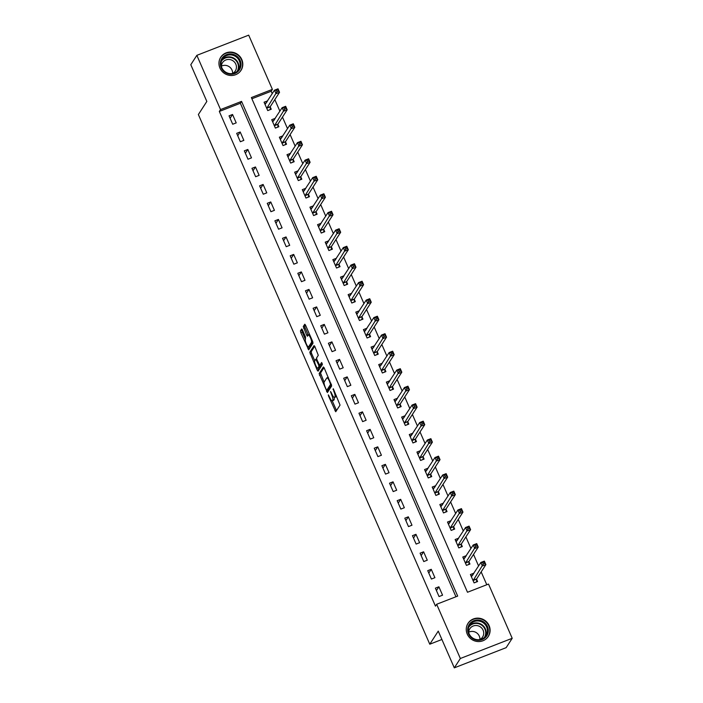 <?xml version="1.0" encoding="UTF-8"?>
<svg xmlns="http://www.w3.org/2000/svg" width="703" height="703" viewBox="0 0 703 703"><rect width="100%" height="100%" fill="white"/><g stroke="black" fill="none" stroke-linecap="round" stroke-linejoin="round"><path stroke-width="1.05" d="M334.101 397.371A4.859 1.151 -111.3 0 1 334.153 399.603L333.802 400.156A4.859 1.151 -111.3 0 1 333.644 400.288L332.238 400.833A4.859 1.151 -111.3 0 1 329.716 397.485L328.336 394.858L328.556 396.105L335.726 411.747L340.05 405.095L333.31 388.759L333.802 391.167A4.859 1.151 -111.3 0 1 334.962 396.738L334.61 397.283A4.859 1.151 -111.3 0 1 334.452 397.423A4.859 1.151 -111.3 0 1 331.921 394.067L330.515 391.474L331.596 394.576A4.859 1.151 -111.3 0 1 332.756 400.148L332.396 400.701A4.859 1.151 -111.3 0 1 332.238 400.833L336.526 410.543M241.806 59.535A12.074 11.564 -147.1 0 1 241.015 70.353A12.074 11.564 -147.1 0 1 230.022 75.432A12.074 11.564 -147.1 0 1 219.942 68.05A12.074 11.564 -147.1 0 1 220.733 57.233A12.074 11.564 -147.1 0 1 231.726 52.145A12.074 11.564 -147.1 0 1 241.806 59.535M489.112 625.6A12.074 11.564 -147.1 0 1 488.321 636.408A12.074 11.564 -147.1 0 1 477.328 641.496A12.074 11.564 -147.1 0 1 467.249 634.115A12.074 11.564 -147.1 0 1 468.04 623.297A12.074 11.564 -147.1 0 1 479.033 618.209A12.074 11.564 -147.1 0 1 489.112 625.6M302.492 330.023L301.701 328.978L300.453 330.867L300.814 332.616L308.687 349.866L313.011 343.213L312.65 341.473L305.568 325.269L304.777 324.215L303.283 326.5L306.675 335.182L307.466 336.227L308.23 335.076A4.069 0.967 -111.3 0 1 308.362 334.962A4.069 0.967 -111.3 0 1 310.603 338.081A4.069 0.967 -111.3 0 1 311.447 342.423L308.626 346.772A4.069 0.967 -111.3 0 1 308.494 346.887A4.069 0.967 -111.3 0 1 306.253 343.767A4.069 0.967 -111.3 0 1 305.418 339.426L305.524 336.957L302.492 330.023M512.206 638.298L506.151 647.656L454.305 667.85L438.25 631.118L429.779 644.212L198.369 114.536L206.84 101.434L190.794 64.702L196.849 55.344L248.695 35.15L272.386 89.378L251.366 97.568L467.495 592.26L488.515 584.07L512.206 638.298L460.351 658.491L436.66 604.264L457.688 596.082L241.56 101.39L220.54 109.571L196.849 55.344M454.305 667.85L460.351 658.491M455.948 596.75L240.347 103.262L219.327 111.443L435.456 606.135L436.66 604.264M219.327 111.443L220.54 109.571M319.118 373.592L327.405 392.546L331.675 385.938L324.232 367.985L323.398 366.975L319.118 373.592L320.524 373.047L324.109 382.177M317.229 370.182L309.786 352.229L314.065 345.621L314.9 346.623L318.292 355.305L316.561 357.985L316.921 359.725L319.724 365.375L321.614 362.511L322.413 364.462L318.072 371.184L317.229 370.182L318.635 369.637L317.993 368.17M442.556 595.186L438.892 586.785L435.385 588.156L439.05 596.548L442.556 595.186M434.911 577.69L431.247 569.298L427.74 570.66L431.414 579.052L434.911 577.69M427.275 560.194L423.601 551.802L420.095 553.164L423.768 561.565L427.275 560.194M419.629 542.707L415.956 534.306L412.459 535.677L416.123 544.069L419.629 542.707M411.984 525.211L408.32 516.819L404.814 518.181L408.487 526.582L411.984 525.211M404.348 507.724L400.675 499.323L397.169 500.685L400.842 509.086L404.348 507.724M396.703 490.228L393.03 481.827L389.532 483.198L393.197 491.59L396.703 490.228M389.058 472.732L385.393 464.34L381.887 465.702L385.552 474.103L389.058 472.732M381.413 455.245L377.748 446.844L374.242 448.206L377.915 456.607L381.413 455.245M373.776 437.749L370.103 429.357L366.606 430.719L370.27 439.111L373.776 437.749M366.131 420.253L362.467 411.861L358.961 413.223L362.625 421.624L366.131 420.253M358.486 402.766L354.822 394.365L351.315 395.736L354.989 404.128L358.486 402.766M350.85 385.27L347.177 376.878L343.679 378.24L347.344 386.632L350.85 385.27M343.205 367.783L339.54 359.382L336.034 360.744L339.698 369.145L343.205 367.783M335.559 350.287L331.895 341.886L328.389 343.257L332.062 351.649L335.559 350.287M327.923 332.791L324.25 324.399L320.753 325.761L324.417 334.162L327.923 332.791M320.278 315.304L316.614 306.903L313.107 308.266L316.772 316.666L320.278 315.304M312.633 297.808L308.969 289.416L305.462 290.778L309.135 299.17L312.633 297.808M304.997 280.312L301.323 271.92L297.817 273.282L301.49 281.683L304.997 280.312M297.351 262.825L293.678 254.424L290.181 255.795L293.845 264.187L297.351 262.825M289.706 245.329L286.042 236.937L282.536 238.299L286.209 246.691L289.706 245.329M282.07 227.834L278.397 219.441L274.891 220.804L278.564 229.204L282.07 227.834M274.425 210.346L270.752 201.946L267.254 203.316L270.919 211.708L274.425 210.346M266.78 192.85L263.115 184.458L259.609 185.82L263.274 194.221L266.78 192.85M259.143 175.363L255.47 166.963L251.964 168.325L255.637 176.725L259.143 175.363M251.498 157.867L247.825 149.467L244.328 150.837L247.992 159.23L251.498 157.867M243.853 140.372L240.189 131.979L236.683 133.342L240.347 141.742L243.853 140.372M236.208 122.884L232.544 114.484L229.037 115.846L232.711 124.246L236.208 122.884M486.784 584.747L481.168 571.899M478.585 565.985L473.532 554.412M470.94 548.489L465.887 536.916M463.303 531.002L458.242 519.42M455.658 513.506L450.605 501.933M448.013 496.01L442.96 484.437M440.377 478.523L435.315 466.941M432.732 461.027L427.67 449.454M425.087 443.531L420.034 431.958M417.45 426.044L412.389 414.462M409.805 408.548L404.743 396.975M402.16 391.061L397.107 379.479M394.524 373.565L389.462 361.992M386.878 356.07L381.817 344.496M379.233 338.582L374.181 327M371.597 321.086L366.535 309.513M363.952 303.591L358.89 292.017M356.307 286.103L351.254 274.522M348.662 268.608L343.609 257.034M341.025 251.12L335.964 239.538M333.38 233.624L328.327 222.051M325.735 216.129L320.682 204.555M318.099 198.641L313.037 187.06M310.454 181.146L305.392 169.572M302.808 163.65L297.756 152.076M295.172 146.162L290.111 134.581M287.527 128.667L282.465 117.093M279.882 111.171L274.829 99.598M272.246 93.684L271.182 91.249L251.894 98.763M473.936 573.173L470.421 574.509L474.086 582.901L477.592 581.539L476.599 579.263M466.291 555.678L462.776 557.013L466.449 565.405L469.947 564.043L468.954 561.767M458.655 538.19L455.131 539.517L458.804 547.918L462.31 546.547L461.309 544.271M451.01 520.695L447.495 522.03L451.159 530.422L454.665 529.06L453.672 526.784M443.365 503.199L439.85 504.534L443.514 512.935L447.02 511.564L446.027 509.288M435.728 485.711L432.204 487.038L435.878 495.439L439.375 494.077L438.382 491.801M426.686 470.325L428.065 468.18L424.568 469.551L428.232 477.943L431.739 476.581L430.746 474.305M419.041 452.837L420.429 450.693L416.923 452.055L420.587 460.456L424.094 459.085L423.101 456.809M412.802 433.233L409.278 434.559L412.951 442.96L416.448 441.598L415.455 439.322M405.156 415.737L401.641 417.072L405.306 425.464L408.812 424.102L407.819 421.826M397.511 398.241L393.996 399.576L397.661 407.977L401.167 406.606L400.174 404.33M389.866 380.754L386.351 382.089L390.024 390.481L393.522 389.119L392.529 386.843M382.23 363.258L378.715 364.593L382.379 372.985L385.885 371.623L384.893 369.347M374.585 345.771L371.07 347.097L374.734 355.498L378.24 354.136L377.247 351.851M365.542 330.384L366.931 328.239L363.425 329.61L367.098 338.002L370.595 336.64L369.602 334.364M359.303 310.779L355.78 312.114L359.453 320.515L362.959 319.144L361.957 316.868M351.658 293.292L348.143 294.619L351.808 303.019L355.314 301.657L354.321 299.381M344.013 275.796L340.498 277.131L344.171 285.523L347.669 284.161L346.676 281.885M336.377 258.3L332.853 259.635L336.526 268.036L340.032 266.665L339.031 264.39M328.732 240.813L325.217 242.148L328.881 250.54L332.387 249.178L331.394 246.902M321.086 223.317L317.571 224.652L321.245 233.044L324.742 231.682L323.749 229.406M313.45 205.83L309.926 207.157L313.6 215.557L317.106 214.187L316.104 211.911M304.408 190.443L305.787 188.299L302.29 189.669L305.954 198.061L309.461 196.699L308.468 194.423M296.763 172.956L298.151 170.811L294.645 172.173L298.309 180.574L301.815 179.203L300.822 176.928M290.524 153.351L287 154.678L290.673 163.078L294.17 161.716L293.177 159.44M282.878 135.855L279.363 137.19L283.028 145.583L286.534 144.22L285.541 141.944M275.233 118.359L271.718 119.695L275.383 128.095L278.889 126.725L277.896 124.449M267.588 100.872L264.073 102.199L267.746 110.599L271.244 109.237L270.251 106.961M429.779 644.212L441.915 639.484M271.182 91.249L272.386 89.378M240.347 103.262L241.56 101.39M473.919 573.138L472.539 575.282M466.282 555.651L464.894 557.787M458.637 538.155L457.249 540.299M450.992 520.659L449.612 522.804M443.356 503.172L441.967 505.316M435.711 485.676L434.322 487.82M412.784 433.197L411.396 435.342M405.139 415.71L403.759 417.846M397.503 398.214L396.114 400.359M389.857 380.718L388.469 382.863M382.212 363.231L380.833 365.367M374.576 345.735L373.188 347.88M359.286 310.752L357.897 312.897M351.649 293.256L350.261 295.401M344.004 275.769L342.616 277.905M336.359 258.273L334.971 260.418M328.714 240.778L327.334 242.922M321.078 223.29L319.689 225.426M313.433 205.794L312.044 207.939M290.506 153.316L289.118 155.46M282.861 135.82L281.481 137.964M275.224 118.332L273.836 120.477M267.579 100.837L266.191 102.981M438.892 586.785L436.44 590.573M431.247 569.298L428.795 573.077M423.601 551.802L421.159 555.581M415.956 534.306L413.513 538.094M408.32 516.819L405.868 520.598M400.675 499.323L398.232 503.111M393.03 481.827L390.587 485.615M385.393 464.34L382.942 468.119M377.748 446.844L375.305 450.632M370.103 429.357L367.66 433.136M362.467 411.861L360.015 415.64M354.822 394.365L352.37 398.153M347.177 376.878L344.734 380.657M339.54 359.382L337.089 363.17M331.895 341.886L329.443 345.674M324.25 324.399L321.807 328.178M316.614 306.903L314.162 310.691M308.969 289.416L306.517 293.195M301.323 271.92L298.88 275.699M293.678 254.424L291.235 258.212M286.042 236.937L283.59 240.716M278.397 219.441L275.954 223.22M270.752 201.946L268.309 205.733M263.115 184.458L260.664 188.237M255.47 166.963L253.027 170.75M247.825 149.467L245.382 153.254M240.189 131.979L237.737 135.758M232.544 114.484L230.101 118.271M334.452 397.423L335.849 396.879A4.859 1.151 -111.3 0 0 336.008 396.738L334.61 397.283M336.456 395.965A4.859 1.151 -111.3 0 1 336.368 396.193L336.008 396.738M324.048 367.599L320.524 373.047M327.519 389.963L328.152 391.386M326.236 389.515L326.825 390.218L330.577 384.418L329.452 381.202A4.859 1.151 -111.3 0 0 326.93 377.854A4.859 1.151 -111.3 0 0 326.772 377.986L324.206 381.949A4.859 1.151 -111.3 0 0 325.366 387.52L326.236 389.515M328.143 389.708L326.825 390.218M331.482 384.629L328.222 389.673M320.304 365.147L319.373 367.572A4.069 0.967 -111.3 0 1 319.241 367.687L317.844 368.231A4.069 0.967 -111.3 0 1 315.594 365.112A4.069 0.967 -111.3 0 1 314.759 360.771L311.552 353.424L310.146 353.969M314.716 346.236L311.192 351.685L311.552 353.424M321.06 364.831L322.167 363.249M317.844 368.231A4.069 0.967 -111.3 0 0 317.967 368.117L318.96 366.579L318.6 364.839L315.805 359.189L314.759 360.771M308.494 346.887L309.9 346.342A4.069 0.967 -111.3 0 0 310.032 346.228L308.626 346.772M312.826 341.913L310.032 346.228M305.383 324.874L304.68 325.955L305.049 327.695L308.266 335.023M308.67 346.825L309.487 348.662M302.308 329.637L302.22 332.062L305.427 339.408M476.581 581.935L476.643 578.903L485.887 564.606L482.39 565.968L480.861 562.47L471.414 576.785M474.077 582.875L476.608 581.882M471.019 575.871L472.583 575.265M482.68 562.628L480.861 562.47L484.358 561.108L485.887 564.606L484.086 562.084L482.68 562.628L483.295 564.026L484.692 563.481M473.093 580.625L483.295 564.026M484.358 561.108L484.086 562.084M468.936 564.439L468.998 561.407L478.251 547.11L474.745 548.481L473.216 544.983L463.769 559.289M466.432 565.379L468.963 564.395M463.374 558.384L464.938 557.769M475.043 545.133L473.216 544.983L476.722 543.612L478.251 547.11L476.441 544.588L475.043 545.133L475.65 546.53L477.056 545.985M465.448 563.129L475.65 546.53M476.722 543.612L476.441 544.588M461.291 546.943L461.361 543.92L470.606 529.623L467.1 530.985L465.571 527.487L456.133 541.793M458.787 547.883L461.326 546.899M455.729 540.888L457.293 540.282M467.398 527.637L465.571 527.487L469.077 526.125L470.606 529.623L468.796 527.092L467.398 527.637L468.005 529.043L469.411 528.498M457.811 545.642L468.005 529.043M469.077 526.125L468.796 527.092M453.646 529.456L453.716 526.424L462.961 512.127L459.463 513.489L457.934 509.991L448.488 524.306M451.15 530.396L453.681 529.403M448.092 523.401L449.656 522.786M459.753 510.15L457.934 509.991L461.432 508.629L462.961 512.127L461.159 509.605L459.753 510.15L460.368 511.547L461.766 511.002M450.166 528.146L460.368 511.547M461.432 508.629L461.159 509.605M446.01 511.96L446.071 508.928L455.324 494.64L451.818 496.002L450.289 492.504L440.843 506.81M443.505 512.9L446.036 511.916M440.447 505.905L442.011 505.299M452.108 492.654L450.289 492.504L453.795 491.133L455.324 494.64L453.514 492.109L452.108 492.654L452.723 494.051L454.129 493.506M442.521 510.65L452.723 494.051M453.795 491.133L453.514 492.109M479.138 620.134A10.448 10.009 -147.1 0 1 488.242 631.689A10.448 10.009 -147.1 0 1 476.827 640.178A10.448 10.009 -147.1 0 1 467.732 628.623A10.448 10.009 -147.1 0 1 479.138 620.134M476.792 639.625A9.675 9.262 32.9 0 0 485.984 635.6A9.675 9.262 32.9 0 0 478.936 621.057A9.675 9.262 32.9 0 0 469.745 625.081A9.675 9.262 32.9 0 0 476.792 639.625M468.699 632.217A7.619 7.294 -147.1 0 1 479.912 639.475M468.69 632.595A7.619 7.294 -147.1 0 1 477.056 625.591A7.619 7.294 -147.1 0 1 479.569 639.633M486.661 638.412A11.995 11.485 32.9 0 0 488.058 636.672A11.995 11.485 32.9 0 0 479.314 618.649A11.995 11.485 32.9 0 0 467.917 623.64A11.995 11.485 32.9 0 0 466.897 625.626M221.217 67.778A10.448 10.009 -147.1 0 1 226.551 54.641A10.448 10.009 -147.1 0 1 240.136 60.405A10.448 10.009 -147.1 0 1 234.802 73.534A10.448 10.009 -147.1 0 1 221.217 67.778M239.319 60.862A9.675 9.262 32.9 0 0 222.438 59.026A9.675 9.262 32.9 0 0 229.872 73.604A9.675 9.262 32.9 0 0 239.319 60.862M221.392 66.152A7.619 7.294 -147.1 0 1 232.605 73.411M221.383 66.539A7.619 7.294 -147.1 0 1 235.804 64.149A7.619 7.294 -147.1 0 1 232.262 73.578M239.354 72.347A11.995 11.485 32.9 0 0 240.751 70.608A11.995 11.485 32.9 0 0 241.542 59.86A11.995 11.485 32.9 0 0 231.524 52.523A11.995 11.485 32.9 0 0 220.601 57.576A11.995 11.485 32.9 0 0 219.591 59.562M438.364 494.473L438.435 491.441L447.679 477.144L444.173 478.506L442.644 475.008L433.206 489.314M435.86 495.404L438.4 494.42M432.802 488.409L434.366 487.803M444.472 475.166L442.644 475.008L446.15 473.646L447.679 477.144L445.869 474.613L444.472 475.166L445.078 476.564L446.484 476.019M434.885 493.163L445.078 476.564M446.15 473.646L445.869 474.613M430.719 476.977L430.79 473.945L440.034 459.648L436.528 461.019L435.008 457.512L425.561 471.827M428.224 477.917L430.754 476.933M425.166 470.922L426.73 470.307M436.827 457.671L435.008 457.512L438.505 456.15L440.034 459.648L438.233 457.126L436.827 457.671L437.442 459.068L438.839 458.523M427.239 475.667L437.442 459.068M438.505 456.15L438.233 457.126M423.083 459.481L423.144 456.449L432.389 442.161L428.892 443.523L427.362 440.025L417.916 454.331M420.579 460.421L423.109 459.437M417.52 453.426L419.085 452.82M429.181 440.175L427.362 440.025L430.869 438.663L432.389 442.161L430.588 439.63L429.181 440.175L429.797 441.581L431.194 441.027M419.594 458.18L429.797 441.581M430.869 438.663L430.588 439.63M415.438 441.994L415.499 438.962L424.753 424.665L421.246 426.027L419.717 422.529L410.271 436.844M412.933 442.934L415.473 441.941M409.875 435.93L411.44 435.324M421.545 422.688L419.717 422.529L423.224 421.167L424.753 424.665L422.942 422.143L421.545 422.688L422.151 424.085L423.558 423.54M411.958 440.684L422.151 424.085M423.224 421.167L422.942 422.143M407.793 424.498L407.863 421.466L417.107 407.169L413.601 408.54L412.072 405.042L402.634 419.348M405.297 425.438L407.828 424.454M402.239 418.443L403.803 417.828M413.9 405.192L412.072 405.042L415.578 403.671L417.107 407.169L415.306 404.647L413.9 405.192L414.515 406.589L415.912 406.044M404.313 423.188L414.515 406.589M415.578 403.671L415.306 404.647M400.156 407.002L400.218 403.97L409.462 389.682L405.965 391.044L404.436 387.546L394.989 401.852M397.652 407.942L400.183 406.958M394.594 400.947L396.158 400.341M406.255 387.696L404.436 387.546L407.933 386.184L409.462 389.682L407.661 387.151L406.255 387.696L406.87 389.102L408.267 388.557M396.668 405.701L406.87 389.102M407.933 386.184L407.661 387.151M392.511 389.515L392.573 386.483L401.826 372.186L398.32 373.548L396.791 370.05L387.344 384.365M390.007 390.455L392.538 389.462M386.949 383.451L388.513 382.845M398.619 370.209L396.791 370.05L400.297 368.688L401.826 372.186L400.016 369.664L398.619 370.209L399.225 371.606L400.631 371.061M389.031 388.205L399.225 371.606M400.297 368.688L400.016 369.664M384.866 372.019L384.936 368.987L394.181 354.69L390.675 356.061L389.146 352.563L379.708 366.869M382.37 372.959L384.901 371.975M379.312 365.964L380.877 365.349M390.973 352.713L389.146 352.563L392.652 351.192L394.181 354.69L392.371 352.168L390.973 352.713L391.589 354.11L392.986 353.565M381.386 370.709L391.589 354.11M392.652 351.192L392.371 352.168M377.23 354.523L377.291 351.5L386.536 337.203L383.038 338.565L381.509 335.067L372.063 349.373M374.725 355.463L377.256 354.479M371.667 348.468L373.231 347.862M383.328 335.226L381.509 335.067L385.007 333.705L386.536 337.203L384.734 334.672L383.328 335.226L383.943 336.623L385.341 336.078M373.741 353.222L383.943 336.623M385.007 333.705L384.734 334.672M369.585 337.036L369.646 334.004L378.899 319.707L375.393 321.078L373.864 317.571L364.418 331.886M367.08 337.976L369.611 336.992M364.022 330.981L365.586 330.366M375.692 317.73L373.864 317.571L377.37 316.209L378.899 319.707L377.089 317.185L375.692 317.73L376.298 319.127L377.704 318.582M366.096 335.726L376.298 319.127M377.37 316.209L377.089 317.185M361.94 319.54L362.01 316.508L371.254 302.22L367.748 303.582L366.219 300.084L356.781 314.39M359.435 320.48L361.975 319.496M356.386 313.485L357.95 312.879M368.047 300.234L366.219 300.084L369.725 298.713L371.254 302.22L369.444 299.689L368.047 300.234L368.662 301.64L370.059 301.086M358.46 318.239L368.662 301.64M369.725 298.713L369.444 299.689M354.303 302.053L354.365 299.021L363.609 284.724L360.112 286.086L358.583 282.588L349.136 296.903M351.799 302.993L354.33 302M348.741 295.989L350.305 295.383M360.402 282.747L358.583 282.588L362.08 281.226L363.609 284.724L361.808 282.202L360.402 282.747L361.017 284.144L362.414 283.599M350.815 300.743L361.017 284.144M362.08 281.226L361.808 282.202M346.658 284.557L346.72 281.525L355.973 267.228L352.467 268.599L350.938 265.101L341.491 279.407M344.154 285.497L346.684 284.513M341.096 278.502L342.66 277.887M352.765 265.251L350.938 265.101L354.444 263.73L355.973 267.228L354.163 264.706L352.765 265.251L353.372 266.648L354.778 266.103M343.169 283.247L353.372 266.648M354.444 263.73L354.163 264.706M339.013 267.061L339.083 264.029L348.328 249.741L344.822 251.103L343.292 247.605L333.855 261.911M336.509 268.001L339.048 267.017M333.459 261.006L335.023 260.4M345.12 247.755L343.292 247.605L346.799 246.243L348.328 249.741L346.517 247.21L345.12 247.755L345.727 249.161L347.133 248.607M335.533 265.76L345.727 249.161M346.799 246.243L346.517 247.21M331.377 249.574L331.438 246.542L340.683 232.245L337.185 233.607L335.656 230.109L326.21 244.424M328.872 250.514L331.403 249.521M325.814 243.51L327.378 242.904M337.475 230.268L335.656 230.109L339.154 228.747L340.683 232.245L338.881 229.723L337.475 230.268L338.09 231.665L339.487 231.12M327.888 248.264L338.09 231.665M339.154 228.747L338.881 229.723M323.731 232.078L323.793 229.046L333.046 214.749L329.54 216.12L328.011 212.622L318.564 226.928M321.227 233.018L323.758 232.034M318.169 226.023L319.733 225.408M329.839 212.772L328.011 212.622L331.517 211.252L333.046 214.749L331.236 212.227L329.839 212.772L330.445 214.169L331.851 213.624M320.243 230.769L330.445 214.169M331.517 211.252L331.236 212.227M316.086 214.582L316.157 211.559L325.401 197.262L321.895 198.624L320.366 195.126L310.928 209.432M313.582 215.522L316.122 214.538M310.524 208.527L312.088 207.921M322.194 195.276L320.366 195.126L323.872 193.764L325.401 197.262L323.591 194.731L322.194 195.276L322.8 196.682L324.206 196.137M312.607 213.281L322.8 196.682M323.872 193.764L323.591 194.731M308.441 197.095L308.512 194.063L317.756 179.766L314.25 181.128L312.73 177.631L303.283 191.945M305.946 198.035L308.476 197.042M302.888 191.031L304.452 190.425M314.549 177.789L312.73 177.631L316.227 176.268L317.756 179.766L315.955 177.244L314.549 177.789L315.164 179.186L316.561 178.641M304.961 195.786L315.164 179.186M316.227 176.268L315.955 177.244M300.805 179.599L300.866 176.567L310.111 162.279L306.613 163.641L305.084 160.143L295.638 174.449M298.3 180.539L300.831 179.555M295.242 173.544L296.807 172.938M306.903 160.293L305.084 160.143L308.591 158.773L310.111 162.279L308.309 159.748L306.903 160.293L307.519 161.69L308.925 161.145M297.316 178.29L307.519 161.69M308.591 158.773L308.309 159.748M293.16 162.112L293.221 159.08L302.475 144.783L298.968 146.145L297.439 142.647L287.993 156.954M290.655 163.043L293.195 162.059M287.597 156.048L289.161 155.442M299.267 142.806L297.439 142.647L300.946 141.285L302.475 144.783L300.664 142.252L299.267 142.806L299.873 144.203L301.279 143.658M289.68 160.802L299.873 144.203M300.946 141.285L300.664 142.252M285.515 144.616L285.585 141.584L294.829 127.287L291.323 128.658L289.794 125.152L280.356 139.466M283.019 145.556L285.55 144.572M279.961 138.561L281.525 137.946M291.622 125.31L289.794 125.152L293.3 123.79L294.829 127.287L293.028 124.765L291.622 125.31L292.237 126.707L293.634 126.162M282.035 143.307L292.237 126.707M293.3 123.79L293.028 124.765M277.878 127.12L277.94 124.088L287.184 109.8L283.687 111.162L282.158 107.664L272.711 121.971M275.374 128.06L277.905 127.076M272.316 121.065L273.88 120.459M283.977 107.814L282.158 107.664L285.664 106.302L287.184 109.8L285.383 107.269L283.977 107.814L284.592 109.22L285.989 108.666M274.39 125.819L284.592 109.22M285.664 106.302L285.383 107.269M270.233 109.633L270.295 106.601L279.548 92.304L276.042 93.666L274.513 90.169L265.066 104.483M267.729 110.573L270.26 109.58M264.671 103.569L266.235 102.963M276.341 90.327L274.513 90.169L278.019 88.806L279.548 92.304L277.738 89.782L276.341 90.327L276.947 91.724L278.353 91.179M266.753 108.324L276.947 91.724M278.019 88.806L277.738 89.782M329.03 395.921L328.556 396.105M333.45 389.093L332.976 389.277M331.245 392.502L330.77 392.696M333.802 400.156L332.396 400.701M334.153 399.603L332.756 400.148M332.071 394.392L331.596 394.576M336.368 396.193L334.962 396.738M334.276 390.982L333.802 391.167M336.333 410.157L334.936 410.701M327.967 390.991L326.561 391.536M320.884 374.787L319.478 375.332M331.289 384.137L330.577 384.418M330.797 383.012L330.322 383.197M329.927 381.017L329.452 381.202M311.192 351.685L309.786 352.229M321.174 364.787L319.768 365.332M319.373 367.572L317.967 368.117M320.366 366.035L318.96 366.579M319.083 364.655L318.6 364.839M317.071 360.05L316.587 360.244M312.817 341.886L311.447 342.423M308.081 334.628L306.675 335.182M305.049 327.695L303.643 328.239M304.68 325.955L303.283 326.5M309.302 348.275L307.896 348.82M302.22 332.062L300.814 332.616M301.859 330.322L300.453 330.867M476.599 579.14L473.093 580.502M476.643 578.903L473.137 580.265M468.954 561.653L465.448 563.015M468.998 561.407L465.5 562.769M461.309 544.157L457.811 545.519M461.361 543.92L457.855 545.282M453.672 526.661L450.166 528.032M453.716 526.424L450.21 527.786M446.027 509.174L442.521 510.536M446.071 508.928L442.565 510.299M469.173 626.101A9.675 9.262 -147.1 0 1 485.29 636.531M484.437 637.401A9.359 8.963 32.9 0 0 477.522 623.499A9.359 8.963 32.9 0 0 468.725 627.243M221.867 60.036A9.675 9.262 -147.1 0 1 237.983 70.467M237.131 71.337A9.359 8.963 32.9 0 0 229.934 57.4A9.359 8.963 32.9 0 0 221.419 61.179M438.382 491.678L434.885 493.04M438.435 491.441L434.929 492.803M430.746 474.182L427.239 475.553M430.79 473.945L427.283 475.307M423.101 456.695L419.594 458.057M423.144 456.449L419.638 457.82M415.455 439.199L411.958 440.561M415.499 438.962L412.002 440.324M407.819 421.712L404.313 423.074M407.863 421.466L404.357 422.828M400.174 404.216L396.668 405.578M400.218 403.97L396.712 405.341M392.529 386.72L389.023 388.091M392.573 386.483L389.075 387.845M384.884 369.233L381.386 370.595M384.936 368.987L381.43 370.349M377.247 351.737L373.741 353.099M377.291 351.5L373.785 352.862M369.602 334.241L366.096 335.612M369.646 334.004L366.149 335.366M361.957 316.754L358.46 318.116M362.01 316.508L358.504 317.879M354.321 299.258L350.815 300.62M354.365 299.021L350.859 300.383M346.676 281.762L343.169 283.133M346.72 281.525L343.222 282.887M339.031 264.275L335.533 265.637M339.083 264.029L335.577 265.4M331.394 246.779L327.888 248.141M331.438 246.542L327.932 247.904M323.749 229.292L320.243 230.654M323.793 229.046L320.296 230.408M316.104 211.796L312.607 213.158M316.157 211.559L312.65 212.921M308.468 194.3L304.961 195.671M308.512 194.063L305.005 195.425M300.822 176.813L297.316 178.175M300.866 176.567L297.36 177.938M293.177 159.317L289.68 160.679M293.221 159.08L289.724 160.442M285.541 141.821L282.035 143.192M285.585 141.584L282.079 142.946M277.896 124.334L274.39 125.696M277.94 124.088L274.434 125.459M270.251 106.838L266.745 108.2M270.295 106.601L266.797 107.963M328.187 389.699L326.79 390.253M328.31 377.309L326.93 377.854M321.122 364.831L319.724 365.375M309.592 334.479L308.362 334.962M467.917 623.64L467.398 624.431M488.058 636.672L487.539 637.472M240.751 70.608L240.233 71.407M220.601 57.576L220.092 58.375"/></g></svg>
